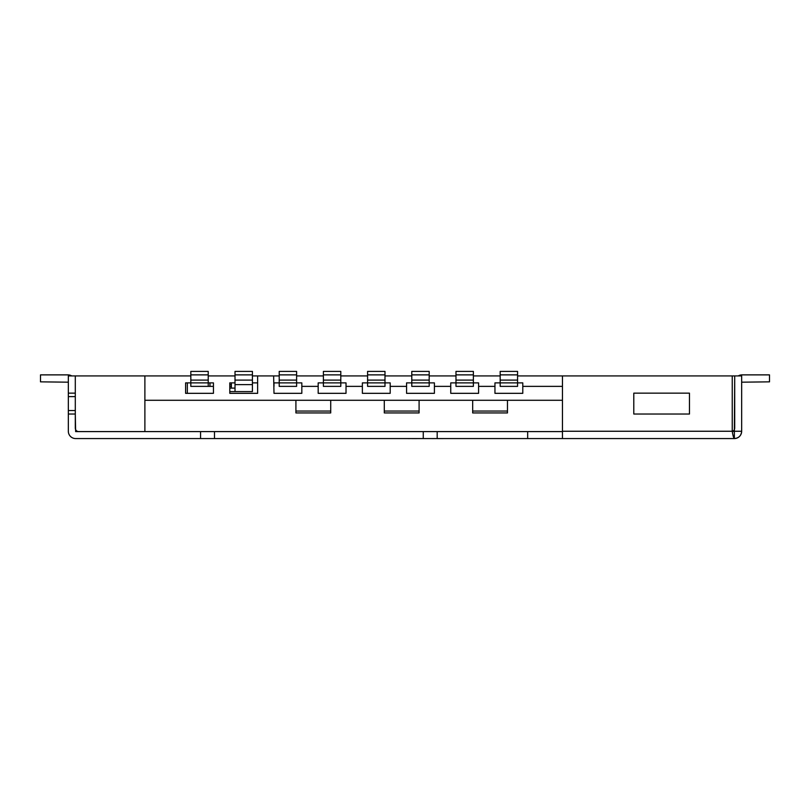 <?xml version="1.0" encoding="UTF-8"?>
<svg xmlns="http://www.w3.org/2000/svg" width="810" height="810" viewBox="0 0 810 810"><rect width="100%" height="100%" fill="white"/><g stroke="black" fill="none" stroke-linecap="round" stroke-linejoin="round"><path stroke-width="1.21" d="M279.207 386.37L296.612 386.37L296.612 374.878L279.207 374.878L279.207 386.37M279.207 374.878L279.207 371.405L296.612 371.405L296.612 374.878M323.403 386.37L340.797 386.37L340.797 374.878L323.403 374.878L323.403 386.37M323.403 374.878L323.403 371.405L340.797 371.405L340.797 374.878M367.588 386.37L384.993 386.37L384.993 374.878L367.588 374.878L367.588 386.37M367.588 374.878L367.588 371.405L384.993 371.405L384.993 374.878M411.784 386.37L429.189 386.37L429.189 374.878L411.784 374.878L411.784 386.37M411.784 374.878L411.784 371.405L429.189 371.405L429.189 374.878M455.979 386.37L473.374 386.37L473.374 374.878L455.979 374.878L455.979 386.37M455.979 374.878L455.979 371.405L473.374 371.405L473.374 374.878M500.175 386.37L517.57 386.37L517.57 374.878L500.175 374.878L500.175 386.37M500.175 374.878L500.175 371.405L517.57 371.405L517.57 374.878M252.416 374.878L252.416 371.405L235.011 371.405L235.011 374.878L252.416 374.878L252.416 391.584L235.011 391.584L235.011 380.103L252.416 380.103M229.797 388.101L235.011 388.101M229.797 391.584L235.011 391.584M235.011 374.878L235.011 380.103M235.011 382.887L229.797 382.887L231.376 382.887L231.376 388.101M209.962 386.37L209.962 382.887L213.445 382.887L208.221 382.887L208.221 386.37L213.445 386.37M190.826 374.878L208.221 374.878L208.221 371.405L190.826 371.405L190.826 386.37L208.221 386.37M208.221 374.878L208.221 382.887L185.601 382.887L185.601 393.326L213.445 393.326L213.445 382.887M295.913 400.282L295.913 412.938L330.713 412.938L330.713 411.055L295.913 411.055M330.713 400.282L330.713 411.055M384.294 400.282L384.294 412.938L419.094 412.938L419.094 411.055L384.294 411.055M419.094 400.282L419.094 411.055M472.675 400.282L472.675 412.938L507.475 412.938L507.475 411.055L472.675 411.055M507.475 400.282L507.475 411.055M144.889 375.931L75.3 375.931L75.3 428.125A3.483 3.483 0 0 0 78.772 431.598L144.889 431.598L144.889 375.931L190.826 375.931M208.221 375.931L235.011 375.931M229.797 382.887L229.797 393.326L257.631 393.326L257.631 375.931L252.416 375.931M257.631 375.931L279.207 375.931M732.28 431.436A3.483 3.483 0 0 0 734.7 428.125L734.7 375.931L517.57 375.931M500.175 375.931L473.374 375.931M455.979 375.931L429.189 375.931M411.784 375.931L384.993 375.931M367.588 375.931L340.797 375.931M323.403 375.931L296.612 375.931M144.889 400.282L562.454 400.282M273.638 375.931L273.993 393.326L301.826 393.326L301.826 386.37L318.178 386.37L318.178 393.326L346.022 393.326L346.022 386.37L362.374 386.37L362.374 393.326L390.207 393.326L390.207 386.37L406.569 386.37L406.569 393.326L434.403 393.326L434.403 386.37L450.755 386.37L450.755 393.326L478.599 393.326L478.599 386.37L494.95 386.37L494.95 393.326L522.784 393.326L522.784 386.37L562.454 386.37M522.784 386.37L522.784 382.887L494.95 382.887L494.95 386.37M478.599 386.37L478.599 382.887L450.755 382.887L450.755 386.37M434.403 386.37L434.403 382.887L406.569 382.887L406.569 386.37M390.207 386.37L390.207 382.887L362.374 382.887L362.374 386.37M346.022 386.37L346.022 382.887L318.178 382.887L318.178 386.37M301.826 386.37L301.826 382.887L273.993 382.887L273.993 386.37M256.942 393.326L257.631 393.326L257.631 382.887L252.416 382.887M187.343 382.887L187.343 393.326M734.356 431.598L734.7 375.931L741.666 375.931L741.666 431.254C741.221 435.689 738.791 438.129 734.356 438.564C733.647 438.129 732.949 435.689 732.24 431.254L734.356 431.598L734.356 438.564L562.454 438.564L562.454 375.931M562.454 431.598L75.644 431.598L75.3 414.031L68.334 414.031L68.334 431.254A7.31 7.31 0 0 0 75.644 438.564L562.454 438.564M71.756 375.931A7.31 7.31 0 0 0 67.989 374.878L40.5 374.878L40.5 381.844L68.334 382.188M68.334 414.031L68.334 375.931L75.3 375.931M200.566 431.598L200.566 438.564M437.187 431.598L437.187 438.564M423.265 431.598L423.265 438.564M214.488 431.598L214.488 438.564M741.666 431.254L734.7 431.254M734.356 438.564A7.31 7.31 0 0 0 741.656 431.598L741.656 431.598M68.334 393.154L75.3 393.154M689.462 393.154L633.795 393.154L633.795 414.031L689.462 414.031L689.462 393.154M562.454 431.254L732.24 431.254L732.24 375.931M738.244 375.931A7.31 7.31 0 0 1 742.011 374.878L769.5 374.878L769.5 381.844L741.666 382.188M416.573 438.595L409.526 438.564M409.526 438.595L407.248 438.564M417.302 438.564L430.545 438.564M483.499 438.564L443.596 438.564M443.202 438.595L434.089 438.564M432.054 438.595L433.471 438.564M434.089 438.595L433.471 438.595M500.408 438.564L484.481 438.564M392.749 438.564L312.498 438.564M279.207 380.103L296.612 380.103M323.403 380.103L340.797 380.103M367.588 380.103L384.993 380.103M411.784 380.103L429.189 380.103M455.979 380.103L473.374 380.103M500.175 380.103L517.57 380.103M235.011 384.628L252.416 384.628M231.376 384.628L229.797 384.628M229.797 386.37L231.376 386.37M190.826 380.103L208.221 380.103M527.664 431.598L527.664 438.564M68.334 396.627L75.3 396.627M68.334 410.548L75.3 410.548"/></g></svg>
